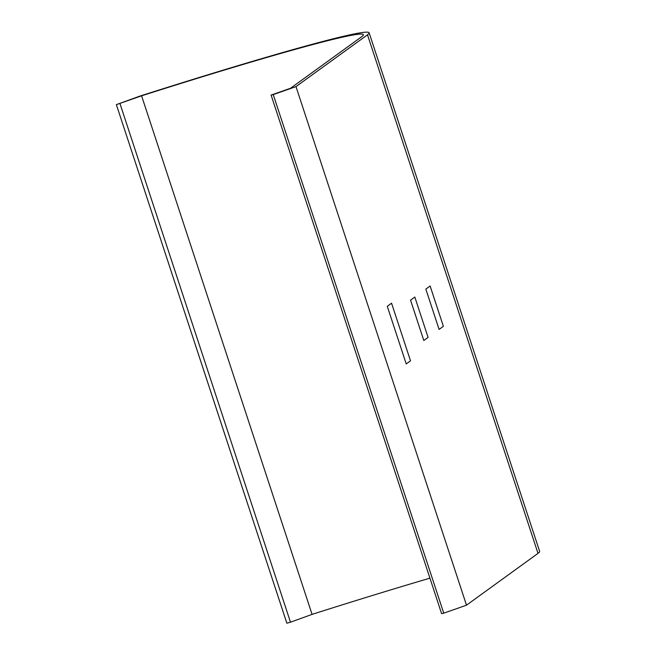 <?xml version="1.0" encoding="UTF-8"?>
<svg xmlns="http://www.w3.org/2000/svg" width="656" height="656" viewBox="0 0 656 656"><rect width="100%" height="100%" fill="white"/><g stroke="black" fill="none" stroke-linecap="round" stroke-linejoin="round"><path stroke-width="0.98" d="M423.809 340.489L410.549 300.153L414.83 297.053L428.089 337.389L423.809 340.489M443.374 326.319L430.115 285.983L425.834 289.083L439.094 329.419L443.374 326.319M406.228 363.924L387.278 306.303L391.558 303.203L410.508 360.825L406.228 363.924M271.1 95.063L441.595 613.631L443.743 613.155A127.461 4.863 -18.2 0 0 466.49 605.176L295.987 86.608L367.508 34.809A309.558 11.8 -18.2 0 0 369.139 32.8A309.558 11.8 -18.2 0 0 140.146 96.014L116.366 104.632L141.581 95.809A303.49 11.57 161.8 0 1 363.375 34.694A303.49 11.57 161.8 0 1 361.768 36.662L290.542 88.257A121.393 4.625 161.8 0 1 271.1 95.063L273.24 94.579A127.461 4.863 -18.2 0 0 295.987 86.608M443.743 613.155L273.24 94.579M116.366 104.632L286.861 623.2L290.485 622.2L312.076 614.377L141.581 95.809M312.076 614.377A303.49 11.57 161.8 0 1 429.934 578.174M290.485 622.2L119.982 103.632M466.49 605.176L538.002 553.377A309.558 11.8 -18.2 0 0 539.634 551.368L369.139 32.8M538.002 553.377L367.508 34.809"/></g></svg>
